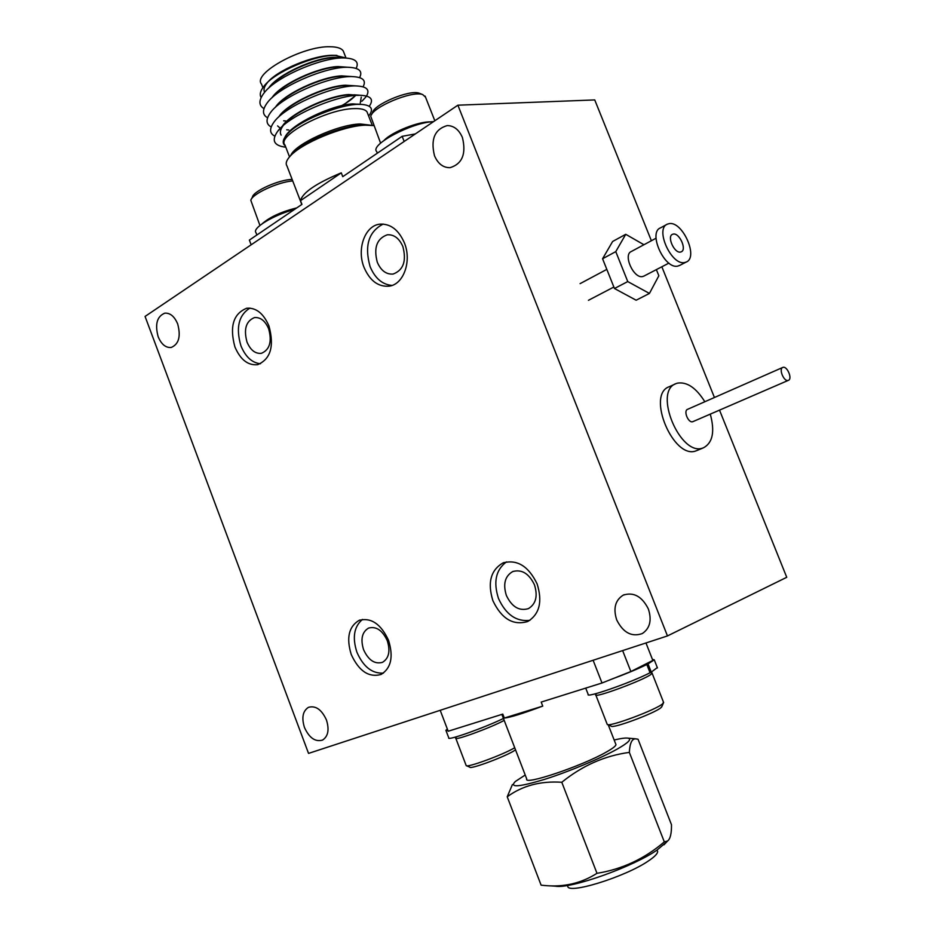 <?xml version="1.0" encoding="UTF-8"?>
<svg xmlns="http://www.w3.org/2000/svg" width="935" height="935" viewBox="0 0 935 935"><rect width="100%" height="100%" fill="white"/><g stroke="black" fill="none" stroke-linecap="round" stroke-linejoin="round"><path stroke-width="1.4" d="M525.213 775.01L515.302 781.52C509.131 787.808 518.832 787.106 544.392 779.428C568.702 771.761 600.983 758.273 617.474 748.935C628.472 742.635 631.99 739.036 628.051 738.159C625.597 737.762 620.969 738.381 614.155 740.006M638.032 739.234L635.578 738.825C631.873 738.802 629.804 743.325 629.348 752.394L664.306 841.874L667.555 841.021C670.301 838.976 671.611 833.541 671.482 824.717L638.032 739.234M550.154 885.842L555.542 886.181C570.14 889.162 632.574 867.061 656.943 850.137L667.029 841.594M567.697 885.422L567.825 885.761C565.523 895.391 625.562 877.018 648.808 860.679C654.699 856.694 657.644 853.632 657.644 851.504L657.212 850.394M615.709 743.979L615.978 744.669C615.709 746.118 612.542 748.549 606.476 751.974C582.458 765.894 523.378 785.774 526.744 778.984L501.885 714.398M645.968 642.964L652.84 660.426L630.868 671.54L622.64 650.596M542.744 706.1C522.794 713.569 509.984 717.554 504.316 718.045L542.744 706.1L541.19 702.08L602 683.006L630.868 671.54M440.198 710.308L448.181 731.24L502.796 714.106L504.316 718.045M602 683.006L593.117 660.262M629.348 752.394C604.851 755.667 582.33 765.625 561.795 782.268C540.559 780.842 522.373 785.68 507.226 796.784L541.12 885.176L544.135 885.468C563.56 887.42 581.173 883.376 596.986 873.313C622.137 869.269 644.577 858.786 664.306 841.874M561.795 782.268L596.986 873.313M507.226 796.784L512.427 784.523M675.374 383.934L669.402 386.658C645.758 394.138 673.656 460.581 696.376 450.728L697.381 450.331M704.826 401.734C696.096 387.791 686.944 381.597 677.361 383.163L676.18 383.572C652.595 391.005 680.598 457.683 703.272 447.853L703.576 447.748C712.762 442.711 714.995 431.491 710.284 414.123M687.798 409.238L687.646 409.296C683.111 410.71 688.382 423.438 692.788 421.673L693.174 421.51M788.228 380.393L788.345 380.358C792.716 379.037 787.176 365.772 782.934 367.373L782.782 367.432C778.411 368.752 783.997 382.064 788.228 380.393M656.019 238.25L631.335 251.492C622.757 254.671 633.731 278.934 642.672 276.538L644.063 276.024M666.725 224.494L660.461 227.883C647.756 232.546 664.598 269.642 677.817 266.078L679.827 265.341M684.747 262.501L686.197 262.057C698.842 257.464 682.445 220.73 669.074 223.652L667.321 224.178C654.652 228.818 671.564 266.031 684.747 262.501M673.282 234.077L672.51 234.311C666.655 236.45 674.404 253.595 680.528 252.041L681.229 251.831C687.085 249.703 679.441 232.651 673.282 234.077M643.935 244.736L625.737 234.311L615.779 251.62L627.759 281.575L649.439 293.438L658.848 275.743L656.382 269.619M625.737 234.311L612.635 241.475L602.572 258.761L614.459 288.506L636.151 300.217L649.439 293.438M614.459 288.506L627.759 281.575M602.572 258.761L615.779 251.62M515.524 749.835L515.232 750.034C507.904 755.527 470.445 769.669 469.814 767.191L466.565 765.753M455.848 738.405L466.191 765.59C466.764 768.079 503.334 754.65 514.717 747.743M504.187 720.371C491.985 727.266 453.393 741.397 455.742 738.136M447.923 730.551L445.89 730.305L447.351 729.043M503.451 718.454C484.529 727.757 446.252 741.291 448.765 737.844L445.89 730.305M661.945 706.369L661.057 707.585C655.225 713.078 612.098 729.09 611.151 726.121L607.692 724.59M595.84 695.079L607.224 724.38C608.182 727.652 656.218 709.805 662.67 703.751L663.499 702.185M651.707 672.826L651.087 674.299C643.923 680.142 592.848 698.983 595.712 694.752M657.305 667.567L651.274 672.125L648.037 663.897L643.619 665.288M651.274 672.125L649.977 672.534M585.719 688.113L588.173 694.389C585.17 698.597 631.242 682.55 650.059 672.756L646.821 664.516C637.553 669.051 625.889 673.913 611.829 679.102M652.431 659.409L654.255 659.818L648.037 663.897M642.403 665.907L646.821 664.516M377.308 153.188L376.665 151.528C369.559 144.832 411.645 122.45 433.349 121.643L433.384 121.749M425.53 97.17L422.725 94.587C412.242 90.298 371.861 107.256 370.763 116.372L380.592 143.16M384.203 140.273C392.01 131.917 419.137 121.176 430.532 121.924M371.686 114.432L372.457 112.808C373.486 104.545 409.717 89.328 419.196 93.208L419.605 93.348M262.419 223.558C269.97 216.967 281.435 211.731 296.816 207.862M292.725 180.934C277.929 181.974 251.714 194.176 250.825 200.359L259.93 225.44M251.573 198.828L252.438 197.063C253.268 191.091 279.6 179.391 292.164 179.462M256.88 234.989L255.991 232.663C251.749 228.269 273.429 215.05 294.525 209.428M648.364 608.977C651.976 620.209 649.954 628.402 642.287 633.568C631.651 637.238 623.131 632.679 616.703 619.893C613.056 608.463 615.23 600.212 623.213 595.139C633.638 591.785 642.018 596.401 648.364 608.977M492.909 600.726C501.616 618.9 513.245 625.819 527.808 621.483C539.53 614.155 542.639 601.637 537.134 583.931C528.532 566.166 517.172 559.153 503.053 562.905C490.7 570.058 487.322 582.657 492.909 600.726M506.454 561.888C495.842 569.789 493.189 581.979 498.484 598.47C505.905 614.646 516.377 621.927 529.888 620.326M534.458 584.807C537.952 596.062 535.942 603.998 528.427 608.627C519.229 611.315 511.877 606.932 506.373 595.478C502.843 584.083 504.97 576.112 512.742 571.554C521.753 569.099 529 573.517 534.458 584.807M364.101 267.539C369.921 280.839 378.289 287.045 389.205 286.168C403.616 284.439 411.984 261.099 404.364 242.796C398.661 229.87 390.561 223.652 380.054 224.143C364.989 225.347 356.469 249.166 364.101 267.539M383.163 224.061C368.6 231.635 364.253 245.835 370.108 266.662C375.064 278.349 382.368 284.602 392.022 285.432M402.88 246.583C406.655 261.017 403.406 270.18 393.132 274.048C386.248 274.574 380.966 270.636 377.296 262.256C373.486 247.705 376.84 238.542 387.359 234.778C394.079 234.428 399.245 238.355 402.88 246.583M234.907 346.92C240.424 359.741 248.009 365.655 257.674 364.662C270.671 359.052 274.434 346.16 268.964 325.988C263.53 313.424 256.12 307.51 246.735 308.234C233.329 313.669 229.391 326.56 234.907 346.92M249.902 308.094C238.659 315.2 235.667 327.776 240.926 345.821C245.496 356.854 252.006 362.827 260.456 363.75M268.672 328.816C272.132 341.614 269.712 349.783 261.403 353.325C255.302 353.921 250.498 350.181 247.015 342.093C243.521 329.225 246.022 321.056 254.484 317.584C260.491 317.094 265.213 320.834 268.672 328.816M351.256 654.535C358.935 671.178 368.893 677.817 381.129 674.439C391.134 668.139 393.612 656.791 388.563 640.358C380.931 623.984 371.148 617.31 359.204 620.314C348.79 626.473 346.149 637.88 351.256 654.535M362.523 619.414C354.026 626.497 352.156 637.448 356.925 652.256C363.329 666.819 372.165 673.761 383.432 673.106M387.3 640.72C390.503 651.146 388.902 658.345 382.497 662.331C374.76 664.434 368.448 660.239 363.586 649.731C360.361 639.213 362.032 631.99 368.6 628.063C376.221 626.099 382.45 630.319 387.3 640.72M177.673 323.931C181.016 336.355 178.854 344.197 171.198 347.469C165.717 347.925 161.369 344.337 158.155 336.705C154.801 324.235 157.01 316.392 164.794 313.167C170.182 312.804 174.471 316.392 177.673 323.931M462.404 137.492C466.39 153.796 462.299 163.859 450.097 167.669C443.213 167.774 438.012 163.812 434.494 155.759C430.474 139.303 434.705 129.24 447.199 125.582C453.884 125.664 458.945 129.626 462.404 137.492M326.432 719.938C329.459 729.662 328.162 736.371 322.563 740.076C315.294 742.156 309.263 737.96 304.471 727.5C301.432 717.706 302.776 710.974 308.503 707.316C315.668 705.364 321.652 709.572 326.432 719.938M457.893 105.188L667.461 635.929L308.538 753.4L145.065 316.439L457.893 105.188L594.742 99.928L651.379 240.739M719.518 410.126L786.744 577.292L667.461 635.929M661.851 266.767L714.433 397.504M361.845 104.439L352.448 103.89C331.458 105.071 290.867 124.226 284.988 137.118M367.642 113.486L367.023 111.896C365.316 109.489 361.062 108.39 354.283 108.6C327.121 108.764 275.977 135.902 284.953 144.995L289.523 156.881M360.314 104.393L352.589 104.252C334.169 105.246 298.931 120.79 288.307 133.144M262.887 87.645L261.519 84.115C252.006 73.584 302.659 45.698 330.207 46.75C337.079 46.832 341.439 48.246 343.274 51.004L343.975 52.804M336.588 55.41L333.526 55.305C313.657 54.849 276.62 70.324 267.118 83.005C264.126 86.756 263.296 89.842 264.617 92.284M342.642 57.853L334.286 57.257C314.546 57.748 277.321 74.59 268.614 88.17M339.276 57.654L334.438 57.631C315.598 57.993 279.974 73.888 269.981 86.92M346.488 67.156L337.921 66.56C318.04 67.191 280.395 84.302 271.98 97.766M343.238 66.958L338.061 66.934C319.115 67.425 283.165 83.531 273.359 96.48M350.333 76.471L341.544 75.875C321.535 76.635 283.48 94.026 275.357 107.373M347.189 76.261L341.684 76.249C322.645 76.88 286.344 93.184 276.725 106.052M354.178 85.786L345.179 85.202C325.029 86.102 286.566 103.762 278.735 116.968M351.139 85.564L345.319 85.576C326.175 86.336 289.546 102.85 280.114 115.636M277.613 125.921L280.325 128.305M358.724 95.347L348.802 94.54C328.419 95.58 289.289 113.684 282.008 126.763M357.86 95.37L348.954 94.914C329.704 95.814 292.748 112.516 283.504 125.208M283.141 125.676C280.301 129.544 279.647 132.7 281.154 135.119M341.637 105.69C348.241 101.985 352.986 98.444 355.861 95.043M342.958 105.386L356.293 95.043M360.267 103.014L361.261 97.123M373.743 125.582L365.41 125.173C343.25 125.746 300.778 143.406 289.85 156.519C286.367 160.434 285.397 163.555 286.928 165.869L301.783 204.484M300.509 200.663L341.275 172.846C316.182 183.33 302.589 192.598 300.509 200.663L301.947 204.379L249.364 240.096L251.153 244.795M341.275 172.846L342.759 176.668L402.155 136.323L415.35 133.927M261.122 97.485C259.369 94.505 260.374 90.695 264.114 86.043C274.68 71.983 314.499 54.955 335.081 55.399L346.406 58.075M277.765 105.281L279.144 102.908M356.13 68.43C359.215 62.178 355.732 58.718 345.705 58.04C324.48 56.205 276.76 76.191 264.243 92.729C258.621 100.092 258.516 105.374 263.95 108.6M359.589 77.628C362.803 71.469 359.519 68.056 349.737 67.367C328.617 65.473 279.939 85.833 267.585 102.371C262.151 109.57 262.139 114.701 267.55 117.763M354.272 95.639L355.23 94.903M363.037 86.838C366.38 80.772 363.294 77.395 353.757 76.693C332.755 74.73 283.106 95.487 270.928 112.013C265.68 119.049 265.75 124.016 271.162 126.938M361.88 101.272L365.842 97.006M366.485 96.071C369.968 90.076 367.069 86.733 357.778 86.043C336.904 84.01 286.285 105.141 274.294 121.667C269.222 128.527 269.385 133.343 274.773 136.124M369.243 106.263L369.547 105.842C373.719 99.613 371.125 96.118 361.787 95.382C341.065 93.301 289.464 114.818 277.66 131.309C271.22 140.507 273.943 145.802 285.806 147.204M368.624 116.01L369.43 114.993C373.684 108.811 371.195 105.293 361.974 104.439C343.192 102.499 296.243 121.246 285.888 135.855C282.557 140.297 282.37 143.651 285.315 145.918M402.155 136.323L404.165 141.477M290.715 155.596C294.431 144.27 337.851 124.425 360.267 123.969L370.529 125.185M364.732 125.08L361.635 125.138C342.058 125.664 304.962 140.764 293.929 152.662M628.051 738.159L635.578 738.814M663.99 844.808L667.555 841.033M657.644 851.504L657.083 850.044M615.978 744.669L608.241 724.835M696.692 450.623L703.576 447.748M692.905 421.638L788.345 380.358M687.646 409.296L782.782 367.432M643.677 276.222L668.899 263.109M679.266 265.633L686.197 262.057M580.086 283.644L606.815 269.385M588.431 300.31L613.863 287.022M456.385 736.803L455.929 737.844M596.308 693.525L595.934 694.401M650.596 672.335L652.069 672.99M663.651 702.582L652.116 673.247M661.688 706.953L663.383 703.073M657.457 667.952L654.255 659.818M425.109 96.106L434.822 120.779M419.196 93.208L422.725 94.587M359.917 620.045L359.204 620.314M513.409 571.297L512.742 571.554M504.07 562.519L503.053 562.905M623.213 595.139L624.171 594.718M343.274 51.004L345.88 57.666M367.806 125.103L364.743 125.08M267.118 83.005L264.114 86.043M335.431 55.34L336.974 55.422M357.906 104.124L361.962 104.439M282.58 126.167L277.66 131.309M353.979 94.809L361.787 95.382M350.052 85.494L357.778 86.043M346.125 76.191L353.757 76.693M342.175 66.888L349.737 67.367M338.236 57.596L345.705 58.04M368.589 115.905L369.43 114.993M283.656 120.802L285.596 120.966M286.718 129.813L288.728 129.988M367.023 111.896L372.27 125.348"/></g></svg>
